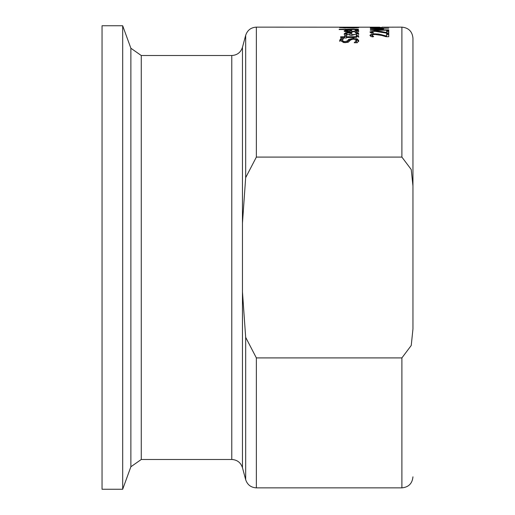 <?xml version="1.0" encoding="UTF-8"?>
<svg xmlns="http://www.w3.org/2000/svg" width="515" height="515" viewBox="0 0 515 515"><rect width="100%" height="100%" fill="white"/><g stroke="black" fill="none" stroke-linecap="round" stroke-linejoin="round"><path stroke-width="0.77" d="M354.236 42.661L356.625 40.55L353.554 39.127L350.728 39.9L348.262 42.224L344.934 42.681L339.662 40.382L340.859 38.516L343.782 38.516L341.78 40.325L344.683 41.709L347.548 40.827L348.52 39.501L353.161 38.284L357.075 38.831L358.749 40.485L357.313 42.732L354.236 42.732M356.625 40.55L356.625 41.528L355.852 42.732M355.762 39.468L357.075 39.803L358.749 41.464M344.683 41.709L344.683 42.681L347.548 41.805L348.52 40.473L351.764 39.307M341.78 40.325L341.78 41.303L343.653 42.623M340.859 38.516L340.859 39.488L342.198 39.488M339.662 41.361L340.859 39.488M346.112 33.72L347.207 34.415L349.968 34.711L349.968 32.915L347.187 33.102L346.112 33.72L346.164 34.859M356.676 33.411L357.571 33.411L358.736 34.499M356.412 34.962L356.702 33.559L355.028 32.496M349.968 33.353L351.745 33.353M344.2 34.64L346.125 33.623M349.968 34.711L349.968 35.316M355.028 32.464L357.571 32.464L358.736 33.552L351.578 35.348L344.2 33.687L345.739 32.754L351.745 32.413L351.745 35.342M351.745 34.711C355.736 34.486 357.384 34.106 356.702 33.559M357.571 32.464L357.571 33.411M347.207 34.415L347.207 35.059M345.739 32.754L345.739 33.694M356.213 35.554L358.298 35.554L358.691 36.288L354.178 37.505L346.518 37.505L346.518 37.994L344.593 37.994L344.593 37.505L340.621 37.505L340.621 36.79L344.593 36.79L344.593 37.505M344.593 36.79L344.593 35.554L346.518 35.554L346.518 36.79L355.794 36.694L355.794 37.453M358.298 35.554L358.691 37.247M356.657 36.514L358.298 36.514M355.794 36.694L356.657 36.121L356.528 37.383M356.657 36.121L356.213 35.593M346.518 36.79L346.518 37.505M344.593 36.514L346.518 36.514M356.702 30.887L358.736 31.685M356.689 31.769L356.702 30.758L355.028 29.954L357.571 29.954L357.571 30.887M349.968 30.849L351.745 30.849M344.696 31.338L346.112 31.042M346.112 30.874L349.968 31.621L349.968 30.282L347.187 30.417L346.112 30.874L346.112 31.724M349.968 31.621L349.968 32.085M357.571 29.954L358.736 30.752L351.578 32.11C346.093 31.898 343.634 31.479 344.2 30.855L345.739 30.16L351.745 29.915L351.745 32.11M351.745 31.621L356.702 30.758M347.207 31.402L347.207 31.891M345.739 30.16L345.739 31.093M347.161 27.224L355.775 27.404M355.775 27.314L358.807 27.604L353.354 28.042L339.604 27.598L352.492 27.462M356.792 27.559L348.861 27.681L356.792 27.559L356.792 27.945M345.43 27.733L341.155 27.604L345.43 27.945M352.492 27.314L347.161 27.308M339.166 29.548L339.166 29.22L339.166 29.548L358.421 29.548L358.421 29.22L358.421 29.548M339.166 29.22L358.421 29.22M372.081 31.982L373.678 32.979L371.051 32.979L369.944 31.943L375.01 30.874L378.699 31.048L386.63 32.542L386.63 30.733L388.761 30.733L388.761 33.069L386.147 33.069L375.145 31.344L372.828 31.524L372.081 31.982L372.088 32.979M372.667 32.542L372.667 32.979M386.63 31.673L388.761 31.673M386.63 32.542L386.63 33.069M381.847 31.524L381.847 32.11M378.699 31.048L378.699 31.582M370.246 32.445L372.081 31.956M386.63 34.602L388.761 34.602M370.124 35.754L372.294 34.956M372.081 35.316L373.678 36.61L371.051 36.61L369.944 35.265L371.296 34.209L375.01 33.836L378.699 34.074L386.63 36.05L386.63 33.649L388.761 33.649L388.761 36.726L386.147 36.726L381.712 35.445L375.145 34.473L372.828 34.711L372.081 35.316L372.667 37.003M378.699 34.074L378.699 34.782M381.847 34.711L381.847 35.477M386.63 36.05L386.63 36.726M372.667 36.05L372.667 36.61M370.337 27.527L379.98 27.269L381.892 27.842M381.892 27.662L370.337 27.842M379.8 27.662L372.454 27.533L379.8 27.842M380.591 29.046L370.337 28.518L370.337 28.164L388.761 28.164L372.886 28.409L383.688 28.969L372.886 29.857L388.761 29.857L388.761 30.224L370.337 30.224L370.337 29.69L380.591 29.355M388.761 29.857L388.761 30.224M370.337 28.164L370.337 28.518M372.886 29.857L372.886 30.224M401.893 157.088L411.24 169.532L412.953 186.012L412.953 328.988L411.24 345.468L401.893 357.912L256.361 357.912L245.674 337.338L242.462 292.005L242.462 222.995L245.674 177.662L256.361 157.088L401.893 157.088L401.893 27.134L381.821 27.186M256.361 157.088L256.361 27.134L379.581 27.186M401.893 27.134C408.607 27.784 412.296 31.473 412.953 38.187L412.953 328.988M412.953 38.187L412.953 83.082M141.264 55.511L130.874 48.236L122.686 25.75L122.686 489.25L130.874 466.764L141.264 459.489L141.264 55.511L231.782 55.511L231.782 459.489C237.19 459.811 240.75 462.547 242.462 467.684L242.462 292.005M122.686 25.75L102.047 25.75L102.047 489.25L122.686 489.25M357.075 38.831L357.075 39.803M353.161 38.284L353.161 39.134M348.52 39.501L348.52 40.473M347.548 40.827L347.548 41.805M358.343 32.934L358.343 33.881M350.477 32.413L350.477 33.353M353.103 36.79L353.103 37.505M358.343 30.295L358.343 31.228M350.477 29.915L350.477 30.849M375.01 30.874L375.01 31.344M375.01 33.836L375.01 34.473M379.98 27.269L379.98 27.842M371.482 27.295L371.482 27.842M242.462 222.995L242.462 47.316C240.75 52.453 237.19 55.189 231.782 55.511M242.462 47.316L245.674 35.329L245.674 177.662M245.674 337.338L245.674 479.671L242.462 467.684M245.674 479.671C247.393 484.808 250.953 487.544 256.361 487.866L256.361 357.912M401.893 357.912L401.893 487.866C408.607 487.216 412.296 483.527 412.953 476.813M130.874 48.236L130.874 466.764M245.674 35.329C247.393 30.192 250.953 27.462 256.361 27.134M256.361 487.866L401.893 487.866M141.264 459.489L231.782 459.489"/></g></svg>
